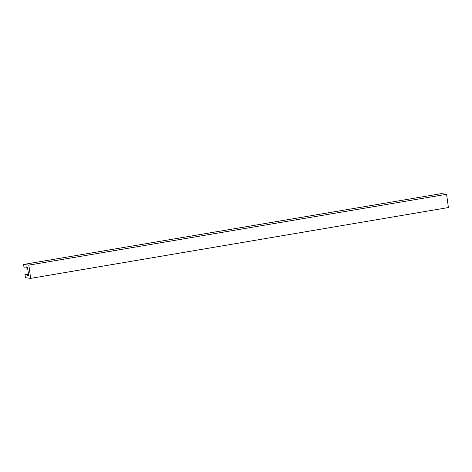 <?xml version="1.0" encoding="UTF-8"?>
<svg xmlns="http://www.w3.org/2000/svg" width="472" height="472" viewBox="0 0 472 472"><rect width="100%" height="100%" fill="white"/><g stroke="black" fill="none" stroke-linecap="round" stroke-linejoin="round"><path stroke-width="0.71" d="M28.285 273.4L28.65 276.049L27.376 275.89L27.211 274.674L24.963 274.391L25.417 277.707L30.656 278.368L28.845 265.111L23.6 264.45L24.054 267.766L26.302 268.049L26.137 266.833L27.405 266.993L28.426 273.377M27.376 275.89L28.597 275.683M27.211 274.674L28.432 274.468M24.963 274.391L28.344 273.819M30.656 278.368L448.4 207.55L446.583 194.293L441.344 193.632L23.6 264.45M28.845 265.111L446.583 194.293M26.302 268.049L27.523 267.842"/></g></svg>
